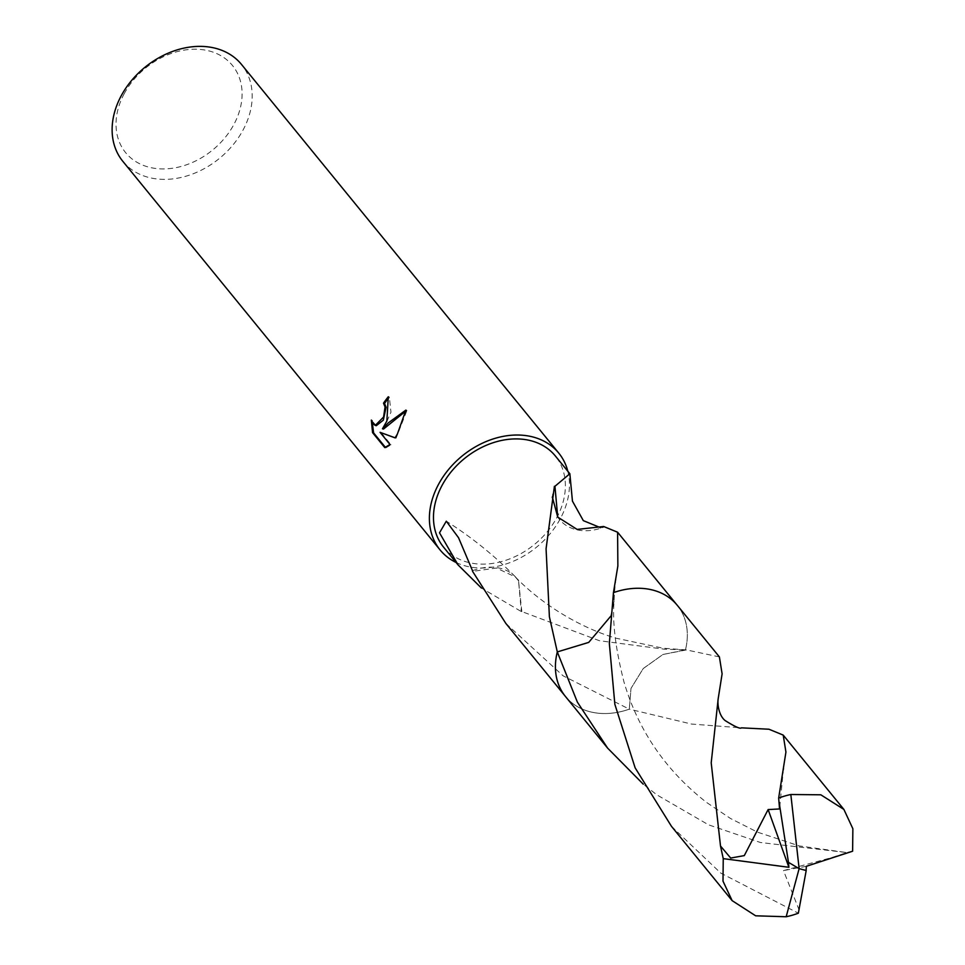 <?xml version="1.0" encoding="UTF-8"?>
<svg xmlns="http://www.w3.org/2000/svg" width="965" height="965" viewBox="0 0 965 965"><rect width="100%" height="100%" fill="white"/><g stroke="black" fill="none" stroke-linecap="round" stroke-linejoin="round"><path stroke-width="0.72" stroke-dasharray="4.83 3.62" d="M122.82 161.312A76.585 58.841 140.8 0 0 243.047 130.046A76.585 58.841 140.8 0 0 241.491 64.438M456.083 562.474A76.585 58.841 140.8 0 0 560.315 518.688A76.585 58.841 140.8 0 0 567.818 471.258M124.256 93.617A68.937 52.954 140.8 0 0 147.922 166.909A68.937 52.954 140.8 0 0 233.856 124.533A68.937 52.954 140.8 0 0 210.201 51.241A68.937 52.954 140.8 0 0 124.256 93.617M443.55 547.131A72.122 55.415 140.8 0 0 556.769 517.686A72.122 55.415 140.8 0 0 555.297 455.914M505.853 623.438L563.102 675.826L629.301 709.154L630.989 688.455L643.245 668.54L662.955 654.487L685.452 649.891L664.089 649.155L599.47 640.736L521.836 611.569A72.122 55.415 -39.2 0 1 521.317 611.569L481.426 588.047M719.395 656.912L686.404 649.915L662.955 654.475L643.233 668.528L630.977 688.455L629.313 709.166A72.134 55.415 140.8 0 1 556.805 654.041L556.805 654.041A72.134 55.415 140.8 0 1 557.3 651.918A72.122 55.415 140.8 0 0 556.805 654.041A72.122 55.415 140.8 0 0 565.502 696.513A72.122 55.415 140.8 0 0 629.301 709.154L691.519 724.052L741.422 727.851M385.457 447.422L384.77 447.591M376.29 425.698L371.344 420.077M372.381 420.366L372.321 422.61M383.491 429.075L390.97 412.2L389.341 397.037A75.318 57.864 140.8 0 0 388.919 397.58M389.341 397.037L388.304 396.748M395.131 437.82L396.108 438.17L406.965 410.39L405.782 411.09M385.843 447.893L391.006 444.769L381.103 432.622M391.006 444.769L389.981 444.479M396.108 438.17L395.095 437.881M406.965 410.39L405.903 410.089M600.483 527.662L603.764 527.155A48.081 36.935 -39.2 0 1 557.71 517.071M603.764 527.155A72.122 55.415 140.8 0 0 603.692 526.504M554.417 486.3L552.402 497.313M613.438 592.667L614.114 601.111L610.628 616.346M637.37 588.264L637.37 588.264A72.134 55.415 140.8 0 1 685.452 649.891A72.122 55.415 140.8 0 0 677.237 605.284A72.122 55.415 140.8 0 0 637.37 588.264A72.122 55.415 140.8 0 0 613.438 592.643L614.114 601.111C612.22 621.87 615.537 648.902 624.041 682.207C638.372 730.614 665.898 770.709 706.633 802.482L730.553 818.513L757.525 832.168L799.322 845.931L846.956 852.577L760.504 842.517L708.479 824.798L656.936 794.907L643.269 784.195M521.836 611.569L518.531 580.785L521.317 611.569M518.495 580.737L515.31 576.913L496.396 568.023L472.597 571.389M472.524 570.737A48.081 36.935 -39.2 0 1 515.033 576.467A48.081 36.935 -39.2 0 1 518.567 580.821M565.49 696.525A72.134 55.415 140.8 0 0 588.783 711.422A72.134 55.415 140.8 0 0 629.313 709.166M671.459 826.317L720.771 873.084L798.345 913.192M610.616 616.382L614.114 601.111C614.186 592.86 615.429 581.147 617.865 565.997M799.141 910.055L783.484 870.599L831.36 857.704L846.956 852.577M685.452 649.891A72.134 55.415 140.8 0 0 677.261 605.284L676.586 604.488M852.614 851.214L846.184 852.614M806.33 866.305L783.484 870.599M788.393 862.252L799.129 868.645M565.502 696.513L564.839 695.705M552.692 493.971L552.318 497.663M686.404 649.915L662.871 648.178L615.875 638.167C581.147 627.986 542.571 605.188 515.31 576.925M515.033 576.467C493.996 555.249 471.089 536.83 446.3 521.197M783.484 768.598L779.551 808.947"/><path stroke-width="1.45" d="M386.856 421.054L382.466 428.786L388.328 422.851L405.903 410.089L397.411 433.973L395.095 437.881L380.065 432.332L389.981 444.479L384.77 447.591L372.55 432.61L371.344 420.077L373.178 423.937L375.252 425.408L383.575 417.025L385.059 406.977L383.515 403.177A76.585 58.841 -39.2 0 1 388.304 396.748L386.856 421.054M567.818 471.258A76.585 58.841 140.8 0 0 558.759 453.092L241.491 64.438A76.585 58.841 140.8 0 0 121.264 95.704A76.585 58.841 140.8 0 0 122.82 161.312L440.1 549.954A76.585 58.841 140.8 0 0 456.083 562.474M558.759 453.092A76.585 58.841 140.8 0 0 438.532 484.346A76.585 58.841 140.8 0 0 440.1 549.954M610.628 616.346L588.722 642.388L557.3 651.918A72.122 55.415 140.8 0 0 557.3 651.918L549.399 616.816L546.069 548.808L554.417 486.3A72.122 55.415 -39.2 0 1 554.935 486.3L569.857 473.743L555.297 455.914A72.122 55.415 140.8 0 0 442.091 485.347A72.122 55.415 140.8 0 0 443.55 547.131L458.11 564.959L439.509 532.813L446.3 521.197L458.544 537.734L472.524 570.737A72.122 55.415 140.8 0 0 472.597 571.389L505.853 623.438L564.839 695.705M481.426 588.047L458.11 564.959M388.919 397.58A75.318 57.864 140.8 0 0 384.54 403.454L386.072 407.266L383.322 420.149L376.29 425.698L375.252 425.408M384.54 403.454L383.515 403.177M372.321 422.61L373.612 432.911L385.457 447.422M373.612 432.911L372.55 432.61M405.782 411.09L383.491 429.075L382.466 428.786M380.065 432.332L395.131 437.82M557.746 517.107L577.118 529.411L603.692 526.504L617.6 532.222L617.865 565.997L613.438 592.667M554.935 486.3L557.734 517.083L552.402 497.313M569.857 473.743L572.45 501.137L583.33 520.642L600.483 527.662M557.3 651.918L557.3 651.918A72.134 55.415 140.8 0 0 565.49 696.525L607.636 748.14L577.372 702.11L557.288 651.918L588.71 642.413L610.616 616.382M637.37 588.264A72.134 55.415 140.8 0 0 613.438 592.643L609.349 643.558L614.862 704.341L635.139 767.851L671.459 826.317L732.158 900.659L723.002 881.154L723.243 858.633L720.505 846.028L711.205 762.832L718.189 698.708L722.11 673.872L719.395 656.912L677.261 605.284A72.134 55.415 140.8 0 0 653.956 590.387A72.134 55.415 140.8 0 0 613.438 592.643M643.269 784.195L607.636 748.14M718.189 698.708C717.2 704.317 719.022 715.897 725.246 720.638C734.944 726.705 740.336 729.106 741.422 727.839L768.948 729.226L783.206 735.089L785.932 752.061L778.659 798.079L779.551 808.947L768.128 809.563L744.292 855.605L730.698 858.054L720.505 846.028M779.225 802.868L788.465 862.348L799.129 868.645L786.173 916.75A72.122 55.415 140.8 0 0 798.345 913.192L806.197 870.551L799.129 868.645L790.83 794.509A72.122 55.415 140.8 0 0 778.659 798.079M790.83 794.509L820.817 794.798L843.893 809.43L852.867 828.718L852.614 851.214L806.33 866.305L806.113 870.454L799.129 868.645M786.173 916.75L755.655 915.809L732.158 900.659M788.465 862.348L788.9 867.294L768.128 809.551M788.9 867.294L723.243 858.633M552.523 496.456L552.318 497.663M617.865 565.997L617.697 566.938M676.586 604.488L617.6 532.222M783.484 768.598L783.327 769.527M843.893 809.43L783.206 735.089"/></g></svg>

